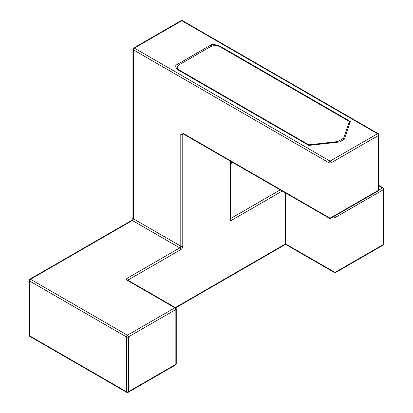 <?xml version="1.0" encoding="UTF-8"?>
<svg xmlns="http://www.w3.org/2000/svg" width="413" height="413" viewBox="0 0 413 413"><rect width="100%" height="100%" fill="white"/><g stroke="black" fill="none" stroke-linecap="round" stroke-linejoin="round"><path stroke-width="0.62" d="M378.514 135.438A1.399 0.805 0 0 0 378.922 134.87A1.399 1.399 0 0 0 378.225 133.657A1.399 0.805 120 0 0 377.523 133.729A1.399 0.805 60 0 1 378.514 135.438L378.514 190.233A1.399 0.805 60 0 1 378.225 190.873A1.399 1.399 0 0 0 378.922 189.66A1.399 0.805 180 0 1 378.514 190.233L331.061 217.63A1.399 0.805 180 0 1 329.084 217.63A1.399 0.805 120 0 0 329.373 218.27A1.399 1.399 0 0 0 330.772 218.27A1.399 0.805 -120 0 0 331.061 217.63L331.061 162.836A1.399 0.805 -120 0 0 330.07 161.122A1.399 0.805 120 0 0 329.084 162.836A1.399 0.805 0 0 0 331.061 162.836L378.514 135.438M181.787 20.717A1.399 0.805 -60 0 1 182.484 20.65A1.399 1.399 0 0 0 181.085 20.65A1.399 0.805 60 0 1 181.787 20.717L377.523 133.729L330.07 161.122L134.333 48.114A1.399 0.805 -120 0 0 133.636 48.047A1.399 1.399 0 0 0 132.934 49.255A1.399 0.805 -0 0 0 133.347 49.828A1.399 0.805 -60 0 1 134.333 48.114L181.787 20.717M378.922 185.907L382.469 187.951A1.399 0.805 60 0 1 383.455 189.665A1.399 0.805 0 0 0 383.863 189.092A1.399 1.399 0 0 0 383.166 187.884A1.399 0.805 120 0 0 382.469 187.951L378.876 190.026M334.215 216.283A1.399 0.805 120 0 0 334.024 217.057A1.399 0.805 0 0 0 336.001 217.057A1.399 0.805 -120 0 0 335.361 215.617M383.455 244.455A1.399 0.805 60 0 1 383.166 245.095A1.399 1.399 0 0 0 383.863 243.887A1.399 0.805 180 0 1 383.455 244.455L336.001 271.852A1.399 0.805 180 0 1 334.024 271.852A1.399 0.805 120 0 0 334.318 272.492A1.399 1.399 0 0 0 335.712 272.492A1.399 0.805 -120 0 0 336.001 271.852L336.001 217.057L383.455 189.665L383.455 244.455M175.566 307.742L128.113 280.344A1.399 0.805 120 0 0 127.416 280.412L174.864 307.809A1.399 0.805 60 0 1 175.855 309.523A1.399 0.805 0 0 0 176.263 308.95A1.399 1.399 0 0 0 175.566 307.742A1.399 0.805 120 0 0 174.864 307.809L127.416 335.206A1.399 0.805 120 0 0 126.424 336.915A1.399 0.805 0 0 0 128.402 336.915A1.399 0.805 -120 0 0 127.416 335.206L30.531 279.271A1.399 0.805 -120 0 0 29.834 279.203A1.399 1.399 0 0 0 29.137 280.412A1.399 0.805 0 0 0 29.545 280.985A1.399 0.805 -60 0 1 30.531 279.271L132.356 220.485A1.399 0.805 -120 0 0 131.659 220.413L132.934 218.203A1.399 0.805 0 0 0 133.347 218.771L133.347 49.828L329.084 162.836L329.084 217.63L182.773 133.156A1.399 0.805 120 0 0 183.062 133.797L329.373 218.27M29.545 335.774A1.399 0.805 180 0 1 29.137 335.206A1.399 1.399 0 0 0 29.834 336.414A1.399 0.805 -60 0 1 29.545 335.774L29.545 280.985L126.424 336.915L126.424 391.71A1.399 0.805 120 0 0 126.714 392.35A1.399 1.399 0 0 0 128.113 392.35A1.399 0.805 -120 0 0 128.402 391.71A1.399 0.805 180 0 1 126.424 391.71L29.545 335.774M176.263 363.745A1.399 0.805 180 0 1 175.855 364.312A1.399 0.805 60 0 1 175.566 364.953A1.399 1.399 0 0 0 176.263 363.745L176.263 308.95M175.68 307.814L285.584 244.357L285.584 192.99M230.635 161.261L230.635 219.675L230.227 221.053L282.213 191.038M344.406 139.15L339.465 142.005L308.816 145.428L178.819 70.375A10.485 6.056 180 0 1 175.747 66.095A10.485 6.056 180 0 1 175.855 65.239L211.441 44.692A10.485 6.056 180 0 1 220.341 46.401L350.338 121.458L344.406 139.15M211.441 44.692L211.441 46.261M175.855 65.239L175.855 66.952M349.295 124.566L349.295 121.427L343.668 138.149L343.668 139.579M337.736 142.196L337.736 141.576L308.764 144.829L179.562 70.231A6.99 4.037 180 0 1 177.513 67.376A6.99 4.037 180 0 1 179.562 64.526L210.207 46.829A6.99 4.037 180 0 1 220.093 46.829L349.295 121.427M308.764 144.829L308.764 145.397M343.668 138.149L337.736 141.576M128.015 280.277A1.399 0.805 180 0 1 128.402 279.844L180.796 249.591A2.798 1.616 120 0 0 182.773 246.169L182.773 134.297A1.399 0.805 60 0 1 182.959 133.745M182.773 133.156A2.798 1.616 -120 0 0 180.796 134.297L180.796 246.169A1.399 0.805 -60 0 1 179.81 247.883L127.416 278.13A1.399 0.805 60 0 1 128.402 279.844L128.402 280.51M183.351 133.967L182.773 134.297A1.399 0.805 180 0 1 180.796 134.297M180.796 249.591A1.399 0.805 -120 0 0 179.81 247.883L132.356 220.485A1.399 0.805 120 0 0 133.347 218.771L180.796 246.169A1.399 0.805 0 0 0 182.773 246.169M127.416 278.13A2.798 1.616 0 0 0 127.416 280.412M175.855 364.312L128.402 391.71L128.402 336.915L175.855 309.523L175.855 364.312M333.446 216.727L334.024 217.057L334.024 271.852L285.584 243.887L175.277 307.571M230.635 163.744L232.782 162.505M280.236 189.897L230.635 218.534M230.227 161.029L230.227 221.053M220.341 46.401L220.341 46.974M179.562 70.804L179.562 70.231M29.834 336.414L126.714 392.35M128.113 392.35L175.566 364.953M285.584 244.357L334.318 272.492M29.137 335.206L29.137 280.412M335.712 272.492L383.166 245.095M131.659 220.413L29.834 279.203M383.863 243.887L383.863 189.092M132.934 218.203L132.934 49.255M232.374 162.268L230.635 163.269M383.166 187.884L378.922 185.432M181.085 20.65L133.636 48.047M330.772 218.27L378.225 190.873M182.484 20.65L378.225 133.657M378.922 189.66L378.922 134.87M177.513 67.376L177.513 69.456"/></g></svg>
